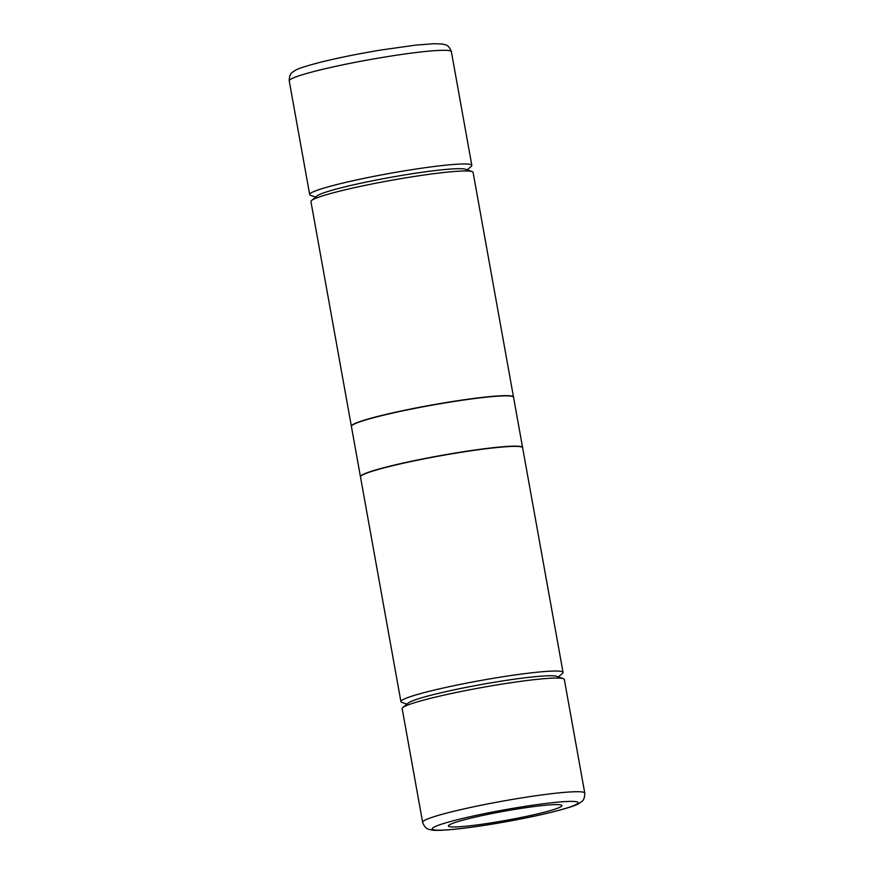 <?xml version="1.0" encoding="UTF-8"?>
<svg xmlns="http://www.w3.org/2000/svg" width="874" height="874" viewBox="0 0 874 874"><rect width="100%" height="100%" fill="white"/><g stroke="black" fill="none" stroke-linecap="round" stroke-linejoin="round"><path stroke-width="1.31" d="M495.482 822.183A57.662 4.665 -10.2 0 1 448.406 825.996A57.662 4.665 -10.2 0 1 514.83 809.39A57.662 4.665 -10.2 0 1 561.906 805.577A57.662 4.665 -10.2 0 1 495.482 822.183M315.634 197.098L310.652 195.328A82.375 6.653 -10.2 0 1 309.68 194.552A82.375 6.653 -10.2 0 1 310.86 193.088A82.375 6.653 -10.2 0 1 404.575 170.834A82.375 6.653 -10.2 0 1 471.829 165.383A82.375 6.653 -10.2 0 1 471.184 166.442L467.12 169.84M311.581 200.485L316.978 195.973A76.202 6.162 -10.2 0 1 317.481 195.601A76.202 6.162 -10.2 0 1 391.978 177.105A76.202 6.162 -10.2 0 1 465.481 169.25L472.113 171.599A82.375 6.653 169.8 0 0 405.831 177.826A82.375 6.653 169.8 0 0 312.116 200.091A82.375 6.653 169.8 0 0 311.581 200.485A82.375 6.653 169.8 0 0 310.936 201.555L351.37 426.239A82.375 6.653 -10.2 0 1 446.253 402.51A82.375 6.653 -10.2 0 1 513.508 397.058A82.375 6.653 -10.2 0 1 513.519 397.157M584.772 793.122L564.32 679.448A82.375 6.653 169.8 0 0 563.348 678.672A82.375 6.653 169.8 0 0 497.066 684.899A82.375 6.653 169.8 0 0 403.351 707.164A82.375 6.653 169.8 0 0 402.816 707.558A82.375 6.653 169.8 0 0 402.171 708.617L422.623 822.292C425.54 830.027 429.025 829.044 431.374 829.929C435.984 831.371 460.817 829.339 492.597 824.051C515.157 820.315 535.303 816.25 553.056 811.87C568.078 807.991 576.796 805.151 579.211 803.348C581.144 801.676 584.728 801.382 584.772 793.122A82.375 6.653 169.8 0 0 517.517 798.574A82.375 6.653 169.8 0 0 422.623 822.292M406.88 704.16L401.887 702.401A82.375 6.653 -10.2 0 1 400.915 701.625A82.375 6.653 -10.2 0 1 402.095 700.161A82.375 6.653 -10.2 0 1 495.809 677.896A82.375 6.653 -10.2 0 1 563.064 672.445A82.375 6.653 -10.2 0 1 562.419 673.515L558.366 676.902M402.816 707.558L408.213 703.046A76.202 6.162 -10.2 0 1 408.715 702.674A76.202 6.162 -10.2 0 1 483.213 684.178A76.202 6.162 -10.2 0 1 556.716 676.323L563.348 678.672M522.597 447.564L513.551 397.266A82.375 6.653 169.8 0 0 446.297 402.717A82.375 6.653 169.8 0 0 351.403 426.436L360.449 476.734A82.375 6.653 -10.2 0 1 455.343 453.016A82.375 6.653 -10.2 0 1 522.597 447.564A82.375 6.653 -10.2 0 1 522.608 447.663M563.064 672.445L522.63 447.761A82.375 6.653 169.8 0 0 455.376 453.224A82.375 6.653 169.8 0 0 360.492 476.942L400.915 701.625M513.508 397.058L473.085 172.375A82.375 6.653 169.8 0 0 472.113 171.599M289.228 80.878C289.272 72.618 292.856 72.324 294.789 70.652C297.204 68.849 305.922 66.009 320.944 62.13C338.697 57.75 358.843 53.685 381.403 49.949L415.827 45.109L433.952 43.7L442.561 44.061C445.139 45 448.384 43.94 451.377 51.708A82.375 6.653 169.8 0 0 384.112 57.16A82.375 6.653 169.8 0 0 290.408 79.425A82.375 6.653 169.8 0 0 289.228 80.878L309.68 194.552M517.594 807.565A74.137 5.987 169.8 0 0 433.253 827.602A74.137 5.987 169.8 0 0 492.718 824.007A74.137 5.987 169.8 0 0 577.059 803.971A74.137 5.987 169.8 0 0 517.594 807.565M451.377 51.708L471.829 165.383"/></g></svg>
